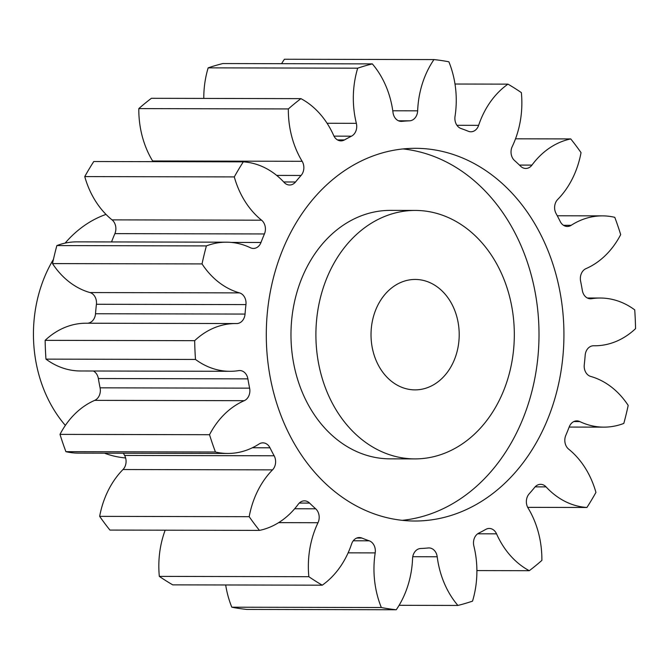 <?xml version="1.0" encoding="UTF-8"?>
<svg xmlns="http://www.w3.org/2000/svg" width="669" height="669" viewBox="0 0 669 669"><rect width="100%" height="100%" fill="white"/><g stroke="black" fill="none" stroke-linecap="round" stroke-linejoin="round"><path stroke-width="1" d="M510.062 370.576A124.233 99.221 90.1 0 0 415.382 210.426A124.233 99.221 90.1 0 0 320.158 298.759A124.233 99.221 90.1 0 0 414.839 458.901A124.233 99.221 90.1 0 0 510.062 370.576M414.839 458.901L389.918 458.842A124.233 99.221 -89.9 0 1 295.23 298.7A124.233 99.221 -89.9 0 1 390.462 210.375L415.382 210.426M403.056 148.936A186.35 148.827 -89.9 0 1 532.624 388.472A186.35 148.827 -89.9 0 1 402.245 520.331M272.676 280.804A186.35 148.827 90.1 0 0 414.705 521.017A186.35 148.827 90.1 0 0 557.545 388.53A186.35 148.827 90.1 0 0 415.516 148.309A186.35 148.827 90.1 0 0 272.676 280.804M372.909 318.703A55.218 44.095 90.1 0 0 414.989 389.876A55.218 44.095 90.1 0 0 457.312 350.623A55.218 44.095 90.1 0 0 415.232 279.45A55.218 44.095 90.1 0 0 372.909 318.703M106.02 214.406A124.233 99.221 90.1 0 0 65.127 243.106M53.445 259.338A124.233 99.221 90.1 0 0 37.707 298.131A124.233 99.221 90.1 0 0 65.353 425.409M392.778 110.786L417.648 110.837A10.495 8.379 -89.9 0 1 417.297 113.37A10.495 8.379 -89.9 0 1 409.553 120.821L398.515 120.796M327.066 123.263L356.36 123.33A10.495 8.379 -89.9 0 1 356.376 129.477A10.495 8.379 -89.9 0 1 351.476 136.175L333.99 136.133M153 161.647A10.495 8.379 90.1 0 0 152.624 160.978L302.154 161.304A10.495 8.379 -89.9 0 1 303.5 170.687A10.495 8.379 -89.9 0 1 301.075 175.462L276.682 175.412M112.041 219.867L261.579 220.193A10.495 8.379 -89.9 0 1 265.058 232.051A10.495 8.379 -89.9 0 1 264.422 233.958L114.892 233.632A10.495 8.379 90.1 0 0 115.52 231.725A10.495 8.379 90.1 0 0 112.041 219.867A84.98 67.87 -89.9 0 1 84.754 176.583A276.08 220.486 90.1 0 1 93.769 161.522L243.299 161.848A84.98 67.87 -89.9 0 1 284.158 182.445A10.495 8.379 -89.9 0 0 289.627 185.004A10.495 8.379 -89.9 0 0 295.514 182.001A213.963 170.879 -89.9 0 1 301.075 175.462M87.488 323.219A10.495 8.379 90.1 0 0 95.19 315.768A10.495 8.379 90.1 0 0 95.508 313.744L245.046 314.07A10.495 8.379 -89.9 0 1 244.72 316.094A10.495 8.379 -89.9 0 1 236.684 323.553A10.495 8.379 -89.9 0 1 236.567 323.553A84.98 67.87 -89.9 0 0 235.664 323.545L86.134 323.219A84.98 67.87 -89.9 0 0 45.141 340.345A276.08 220.486 90.1 0 0 45.96 359.128A84.98 67.87 -89.9 0 0 80.397 370.977L229.935 371.303A84.98 67.87 -89.9 0 1 195.499 359.454L45.96 359.128M100.082 387.828L249.621 388.154A10.495 8.379 -89.9 0 1 249.52 393.807A10.495 8.379 -89.9 0 1 244.244 400.689L94.705 400.363A10.495 8.379 90.1 0 0 99.99 393.481A10.495 8.379 90.1 0 0 100.082 387.828A213.963 170.879 -89.9 0 1 98.351 378.537A10.495 8.379 90.1 0 0 93.359 371.002M124.618 455.455L274.156 455.781A10.495 8.379 -89.9 0 1 275.26 464.754A10.495 8.379 -89.9 0 1 272.526 469.864L122.987 469.529A10.495 8.379 90.1 0 0 125.722 464.428A10.495 8.379 90.1 0 0 124.618 455.455A213.963 170.879 -89.9 0 1 123.414 453.231M294.653 508.758L315.693 508.808A10.495 8.379 -89.9 0 1 318.829 520.373A10.495 8.379 -89.9 0 1 318.001 522.723L278.639 522.64M417.648 110.837A84.98 67.87 -89.9 0 1 420.483 90.332A84.98 67.87 -89.9 0 1 433.964 59.574L284.425 59.248A84.98 67.87 -89.9 0 0 281.582 63.689M356.36 123.33A84.98 67.87 -89.9 0 1 356.234 73.54A84.98 67.87 -89.9 0 1 357.689 68.179L208.159 67.853A84.98 67.87 -89.9 0 0 206.704 73.214A84.98 67.87 -89.9 0 0 203.786 98.418M122.987 469.529A84.98 67.87 -89.9 0 0 100.818 510.89A84.98 67.87 -89.9 0 0 99.656 516.359L249.186 516.685A84.98 67.87 -89.9 0 1 250.357 511.216A84.98 67.87 -89.9 0 1 272.526 469.864M165.168 530.191A84.98 67.87 -89.9 0 0 161.739 541.43A84.98 67.87 -89.9 0 0 159.322 576.377L308.852 576.703A84.98 67.87 -89.9 0 1 311.269 541.756A84.98 67.87 -89.9 0 1 318.001 522.723M226.381 242.186A84.98 67.87 -89.9 0 0 206.403 245.908A276.08 220.486 90.1 0 0 204.095 254.864A276.08 220.486 90.1 0 0 202.038 263.921L52.508 263.594A276.08 220.486 90.1 0 1 54.565 254.538A276.08 220.486 90.1 0 1 56.865 245.582A84.98 67.87 -89.9 0 1 76.851 241.86L226.381 242.186A84.98 67.87 -89.9 0 1 250.432 247.756A10.495 8.379 -89.9 0 0 253.4 248.45A10.495 8.379 -89.9 0 0 260.985 242.479A213.963 170.879 -89.9 0 1 264.422 233.958M381.338 607.527L231.809 607.201A276.08 220.486 90.1 0 0 246.727 609.426L396.257 609.752A276.08 220.486 90.1 0 1 381.338 607.527A84.98 67.87 -89.9 0 1 375.192 552.903L348.123 552.845M231.809 607.201A84.98 67.87 -89.9 0 1 225.687 584.974M159.322 576.377A276.08 220.486 90.1 0 0 172.727 584.857L322.257 585.183A276.08 220.486 90.1 0 1 308.852 576.703M99.656 516.359A276.08 220.486 90.1 0 0 109.925 530.074L259.463 530.4A276.08 220.486 90.1 0 1 249.186 516.685M274.156 455.781A213.963 170.879 -89.9 0 1 269.983 447.795A10.495 8.379 -89.9 0 0 262.892 442.853A10.495 8.379 -89.9 0 0 259.037 444.015A84.98 67.87 -89.9 0 1 227.82 453.457L78.29 453.13A84.98 67.87 -89.9 0 1 65.905 451.675A276.08 220.486 90.1 0 1 60.001 434.382A84.98 67.87 -89.9 0 1 94.705 400.363M95.508 313.744A213.963 170.879 -89.9 0 1 96.42 304.27A10.495 8.379 90.1 0 0 89.981 292.562A84.98 67.87 -89.9 0 1 52.508 263.594M111.531 241.935A213.963 170.879 -89.9 0 1 114.892 233.632M152.624 160.978A84.98 67.87 -89.9 0 1 138.809 108.604A276.08 220.486 90.1 0 1 151.395 98.301L300.925 98.636A84.98 67.87 -89.9 0 1 333.68 135.489A10.495 8.379 -89.9 0 0 340.981 140.875A10.495 8.379 -89.9 0 0 344.468 139.93A213.963 170.879 -89.9 0 1 351.476 136.175M357.689 68.179A276.08 220.486 90.1 0 1 372.324 63.89L222.794 63.555A276.08 220.486 90.1 0 0 208.159 67.853M456.935 125.304L478.628 125.346A10.495 8.379 -89.9 0 1 470.884 131.785A10.495 8.379 -89.9 0 1 468.3 131.266A213.963 170.879 -89.9 0 0 461.008 128.507A10.495 8.379 -89.9 0 1 455.029 116.423A84.98 67.87 -89.9 0 0 448.882 61.799A276.08 220.486 90.1 0 0 433.964 59.574M400.606 121.357L401.944 121.357A213.963 170.879 -89.9 0 1 409.553 120.821M401.944 121.357A10.495 8.379 -89.9 0 1 401.275 121.39A10.495 8.379 -89.9 0 1 393.021 112.559A84.98 67.87 -89.9 0 0 372.324 63.89M300.925 98.636A276.08 220.486 90.1 0 0 288.347 108.938L138.809 108.604M302.154 161.304A84.98 67.87 -89.9 0 1 288.347 108.938M243.299 161.848A276.08 220.486 90.1 0 0 234.292 176.917L84.754 176.583M261.579 220.193A84.98 67.87 -89.9 0 1 234.292 176.917M89.981 292.562L239.51 292.888A84.98 67.87 -89.9 0 1 202.038 263.921M239.51 292.888A10.495 8.379 -89.9 0 1 245.949 304.596L96.42 304.27M245.046 314.07A213.963 170.879 -89.9 0 1 245.949 304.596M195.499 359.454A276.08 220.486 90.1 0 1 194.671 340.672A84.98 67.87 -89.9 0 1 235.664 323.545M249.621 388.154A213.963 170.879 -89.9 0 1 247.881 378.863A10.495 8.379 -89.9 0 0 239.711 370.534A10.495 8.379 -89.9 0 0 238.632 370.626A84.98 67.87 -89.9 0 1 229.935 371.303M227.82 453.457A84.98 67.87 -89.9 0 1 215.435 452.001A276.08 220.486 90.1 0 1 209.531 434.708A84.98 67.87 -89.9 0 1 244.244 400.689M315.693 508.808A213.963 170.879 -89.9 0 1 309.588 503.088A10.495 8.379 -89.9 0 0 304.437 500.855A10.495 8.379 -89.9 0 0 298.265 504.225A84.98 67.87 -89.9 0 1 259.463 530.4M353.265 540.786L369.221 540.82A213.963 170.879 -89.9 0 1 361.921 538.06A10.495 8.379 -89.9 0 0 359.337 537.542A10.495 8.379 -89.9 0 0 351.593 543.981A84.98 67.87 -89.9 0 1 322.257 585.183M369.221 540.82A10.495 8.379 -89.9 0 1 375.192 552.903M589.439 298.7L591.588 298.709A84.98 67.87 -89.9 0 1 600.285 298.023A84.98 67.87 -89.9 0 1 634.722 309.872A276.08 220.486 90.1 0 1 635.55 328.655A84.98 67.87 -89.9 0 1 594.557 345.781A84.98 67.87 -89.9 0 1 593.654 345.773A10.495 8.379 -89.9 0 0 593.537 345.773A10.495 8.379 -89.9 0 0 585.174 355.256A213.963 170.879 -89.9 0 1 584.271 364.73A10.495 8.379 -89.9 0 0 590.71 376.438A84.98 67.87 -89.9 0 1 628.183 405.406A276.08 220.486 90.1 0 1 623.817 423.418A84.98 67.87 -89.9 0 1 603.839 427.14A84.98 67.87 -89.9 0 1 579.789 421.57A10.495 8.379 -89.9 0 0 576.82 420.885A10.495 8.379 -89.9 0 0 569.244 426.855A213.963 170.879 -89.9 0 1 565.798 435.368A10.495 8.379 -89.9 0 0 568.65 449.133A84.98 67.87 -89.9 0 1 595.937 492.417A276.08 220.486 90.1 0 1 586.922 507.478A84.98 67.87 -89.9 0 1 546.063 486.881A10.495 8.379 -89.9 0 0 540.602 484.323A10.495 8.379 -89.9 0 0 534.715 487.333A213.963 170.879 -89.9 0 1 529.146 493.864A10.495 8.379 -89.9 0 0 528.067 508.022A84.98 67.87 -89.9 0 1 541.873 560.396A276.08 220.486 90.1 0 1 529.296 570.699A84.98 67.87 -89.9 0 1 496.54 533.837A10.495 8.379 -89.9 0 0 489.24 528.451A10.495 8.379 -89.9 0 0 485.761 529.396A213.963 170.879 -89.9 0 1 478.745 533.151A10.495 8.379 -89.9 0 0 473.861 546.004A84.98 67.87 -89.9 0 1 472.531 601.147A276.08 220.486 90.1 0 1 457.897 605.445A84.98 67.87 -89.9 0 1 437.2 556.767A10.495 8.379 -89.9 0 0 428.954 547.936A10.495 8.379 -89.9 0 0 428.285 547.97A213.963 170.879 -89.9 0 1 420.667 548.505A10.495 8.379 -89.9 0 0 412.572 558.49A84.98 67.87 -89.9 0 1 396.257 609.752M591.588 298.709A10.495 8.379 -89.9 0 1 590.518 298.792A10.495 8.379 -89.9 0 1 582.339 290.463A213.963 170.879 -89.9 0 0 580.608 281.172A10.495 8.379 -89.9 0 1 585.977 268.637A84.98 67.87 -89.9 0 0 620.69 234.618A276.08 220.486 90.1 0 0 614.786 217.325A84.98 67.87 -89.9 0 0 602.401 215.87L557.269 215.769M563.482 225.294L571.184 225.311A84.98 67.87 -89.9 0 1 602.401 215.87M571.184 225.311A10.495 8.379 -89.9 0 1 567.329 226.473A10.495 8.379 -89.9 0 1 560.237 221.531A213.963 170.879 -89.9 0 0 556.073 213.545A10.495 8.379 -89.9 0 1 557.695 199.471A84.98 67.87 -89.9 0 0 581.035 152.641A276.08 220.486 90.1 0 0 570.757 138.926L515.523 138.809M519.437 165.076L531.955 165.101A84.98 67.87 -89.9 0 1 570.757 138.926M531.955 165.101A10.495 8.379 -89.9 0 1 525.784 168.471A10.495 8.379 -89.9 0 1 520.633 166.238A213.963 170.879 -89.9 0 0 514.536 160.527A10.495 8.379 -89.9 0 1 512.22 146.603A84.98 67.87 -89.9 0 0 521.368 92.623A276.08 220.486 90.1 0 0 507.963 84.143L454.995 84.026M478.628 125.346A84.98 67.87 -89.9 0 1 507.963 84.143M206.403 245.908L56.865 245.582M194.671 340.672L45.141 340.345M209.531 434.708L60.001 434.382M215.435 452.001L65.905 451.675M457.897 605.445L399.109 605.311M529.296 570.699L476.897 570.582M586.922 507.478L527.69 507.353M104.456 453.189A124.233 99.221 90.1 0 0 125.63 457.972M579.789 421.57L573.851 421.554M546.063 486.881L535.125 486.856M496.54 533.837L477.699 533.795M437.2 556.767L412.765 556.708M361.921 538.06L356.753 538.052M309.588 503.088L299.277 503.063M269.983 447.795L252.389 447.762M247.881 378.863L98.351 378.537M231.198 242.412L260.985 242.479M283.715 181.968L295.514 182.001M337.494 139.921L344.468 139.93M600.285 298.023L587.332 297.998M594.557 345.781L593.202 345.781M603.839 427.14L569.16 427.065"/></g></svg>
